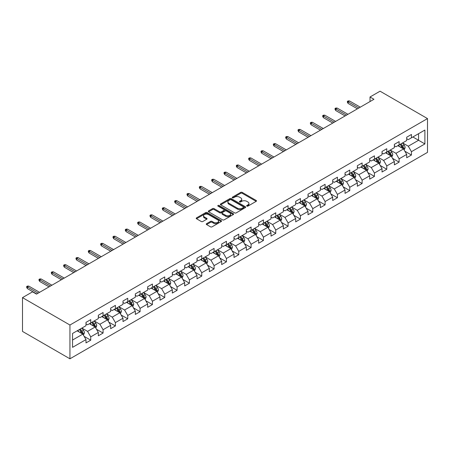 <?xml version="1.0" encoding="UTF-8"?>
<svg xmlns="http://www.w3.org/2000/svg" width="450" height="450" viewBox="0 0 450 450"><rect width="100%" height="100%" fill="white"/><g stroke="black" fill="none" stroke-linecap="round" stroke-linejoin="round"><path stroke-width="0.67" d="M246.847 206.111A0.771 0.444 0 0 0 247.933 206.111L256.179 201.352A1.097 0.636 0 0 0 256.5 200.903A1.097 0.636 0 0 0 256.179 200.458L242.207 192.392A1.097 0.636 0 0 0 240.654 192.392L232.408 197.151A0.771 0.444 0 0 0 232.183 197.466A0.771 0.444 0 0 0 232.408 197.781A0.771 0.444 0 0 0 233.494 197.781L234.562 197.162A3.51 2.031 0 0 1 239.529 197.162L240.694 197.837A3.51 2.031 0 0 1 241.723 199.271A3.51 2.031 0 0 1 240.694 200.7L239.625 201.319A0.771 0.444 0 0 0 239.4 201.634A0.771 0.444 0 0 0 239.625 201.949A0.771 0.444 0 0 0 240.716 201.949L241.779 201.33A3.51 2.031 0 0 1 246.746 201.33L247.911 202.005A3.51 2.031 0 0 1 248.94 203.434A3.51 2.031 0 0 1 247.911 204.868L246.847 205.487A0.771 0.444 0 0 0 246.623 205.802A0.771 0.444 0 0 0 246.847 206.111L246.847 205.487M206.584 223.667A1.097 0.636 0 0 0 206.263 224.117A1.097 0.636 0 0 0 206.584 224.561L210.504 226.828A1.097 0.636 0 0 0 212.057 226.828L221.214 221.541A1.097 0.636 0 0 0 221.535 221.091A1.097 0.636 0 0 0 221.214 220.641L207.242 212.58A1.097 0.636 0 0 0 205.689 212.58L196.532 217.868A1.097 0.636 0 0 0 196.211 218.312A1.097 0.636 0 0 0 196.532 218.762L201.268 221.496A1.097 0.636 0 0 0 202.821 221.496L206.741 219.229A1.097 0.636 0 0 0 207.062 218.784A1.097 0.636 0 0 0 206.741 218.334L204.39 216.979A2.936 1.693 0 0 1 203.529 215.781A2.936 1.693 0 0 1 205.346 214.217A2.936 1.693 0 0 1 208.541 214.583L217.738 219.893A2.936 1.693 0 0 1 218.599 221.091A2.936 1.693 0 0 1 216.787 222.66A2.936 1.693 0 0 1 213.587 222.289L212.057 221.406A1.097 0.636 0 0 0 210.504 221.406L206.584 223.667L206.584 224.561M427.5 118.586L380.059 91.198L370.018 96.992L373.967 99.276L36.495 294.114L32.541 291.831L22.5 297.63L69.941 325.024L427.5 118.586L427.5 152.37L69.941 358.802L69.941 325.024M234.641 212.889A1.097 0.636 0 0 0 236.194 212.889L245.351 207.602A1.097 0.636 0 0 0 245.672 207.157A1.097 0.636 0 0 0 245.351 206.708L231.379 198.641A1.097 0.636 0 0 0 229.826 198.641L220.669 203.929A1.097 0.636 0 0 0 220.348 204.379A1.097 0.636 0 0 0 220.669 204.823L234.641 212.889M218.301 206.28A0.771 0.444 0 0 1 219.077 206.387L219.077 205.476L233.286 213.677A1.097 0.636 0 0 1 233.606 214.121A1.097 0.636 0 0 1 233.286 214.571L224.123 219.859A1.097 0.636 0 0 1 222.57 219.859L208.603 211.792L208.603 210.898A1.097 0.636 0 0 0 208.282 211.343A1.097 0.636 0 0 0 208.603 211.792M208.603 210.898L212.524 208.631A1.097 0.636 0 0 1 214.076 208.631L219.741 211.905A1.097 0.636 0 0 0 221.293 211.905L223.892 210.403A1.097 0.636 0 0 0 224.213 209.953A1.097 0.636 0 0 0 223.892 209.509L217.991 206.1A0.771 0.444 0 0 1 217.766 205.791A0.771 0.444 0 0 1 218.244 205.38A0.771 0.444 0 0 1 219.077 205.476M84.133 336.364L90.737 340.178L90.737 336.848L98.331 332.46L98.331 335.796L103.073 333.056L103.073 329.726L110.666 325.339L110.666 328.674L115.408 325.935L115.408 322.599L122.996 318.218L122.996 321.553L127.744 318.814L127.744 315.478L135.332 311.096L135.332 314.432L140.079 311.692L140.079 308.357L147.667 303.975L147.667 307.311L152.415 304.571L152.415 301.236L160.003 296.854L160.003 300.189L164.751 297.45L164.751 294.114L172.339 289.733L172.339 293.068L177.081 290.329L177.081 286.993L184.674 282.611L184.674 285.947L189.416 283.207L189.416 279.872L197.01 275.49L197.01 278.82L201.752 276.086L201.752 272.751L209.346 268.369L209.346 271.699L214.088 268.959L214.088 265.629L221.681 261.248L221.681 264.577L226.423 261.838L226.423 258.508L234.011 254.126L234.011 257.456L238.759 254.717L238.759 251.387L246.347 247.005L246.347 250.335L251.094 247.596L251.094 244.266L258.683 239.884L258.683 243.214L263.43 240.474L263.43 237.144L271.018 232.763L271.018 236.093L275.766 233.353L275.766 230.023L283.354 225.641L283.354 228.971L288.096 226.232L288.096 222.902L295.689 218.52L295.689 221.85L300.431 219.111L300.431 215.781L308.025 211.399L308.025 214.729L312.767 211.989L312.767 208.659L320.361 204.272L320.361 207.607L325.103 204.868L325.103 201.538L332.696 197.151L332.696 200.486L337.438 197.747L337.438 194.411L345.032 190.029L345.032 193.365L349.774 190.626L349.774 187.29L357.362 182.908L357.362 186.244L362.109 183.504L362.109 180.169L369.697 175.787L369.697 179.123L374.445 176.383L374.445 173.047L382.033 168.666L382.033 172.001L386.781 169.262L386.781 165.926L394.369 161.544L394.369 164.88L399.116 162.141L399.116 158.805L406.704 154.423L406.704 157.759L411.446 155.019L411.446 151.684L424.89 143.921L424.89 130.044L418.567 133.701L418.567 140.271L424.89 143.921M90.737 340.178L85.995 342.917L85.995 339.587L72.551 347.344L72.551 333.467L85.995 325.704L85.995 322.374L90.737 319.635L90.737 322.965L98.331 318.583L98.331 315.253L103.073 312.514L103.073 315.844L110.666 311.462L110.666 308.132L115.408 305.392L115.408 308.723L122.996 304.341L122.996 301.011L127.744 298.271L127.744 301.601L135.332 297.219L135.332 293.889L140.079 291.15L140.079 294.48L147.667 290.098L147.667 286.768L152.415 284.029L152.415 287.359L160.003 282.977L160.003 279.647L164.751 276.907L164.751 280.238L172.339 275.856L172.339 272.52L177.081 269.786L177.081 273.116L184.674 268.734L184.674 265.399L189.416 262.659L189.416 265.995L197.01 261.613L197.01 258.278L201.752 255.538L201.752 258.874L209.346 254.492L209.346 251.156L214.088 248.417L214.088 251.752L221.681 247.371L221.681 244.035L226.423 241.296L226.423 244.631L234.011 240.249L234.011 236.914L238.759 234.174L238.759 237.51L246.347 233.128L246.347 229.792L251.094 227.053L251.094 230.389L258.683 226.007L258.683 222.671L263.43 219.932L263.43 223.268L271.018 218.88L271.018 215.55L275.766 212.811L275.766 216.146L283.354 211.759L283.354 208.429L288.096 205.689L288.096 209.019L295.689 204.638L295.689 201.308L300.431 198.568L300.431 201.898L308.025 197.516L308.025 194.186L312.767 191.447L312.767 194.777L320.361 190.395L320.361 187.065L325.103 184.326L325.103 187.656L332.696 183.274L332.696 179.944L337.438 177.204L337.438 180.534L345.032 176.153L345.032 172.822L349.774 170.083L349.774 173.413L357.362 169.031L357.362 165.701L362.109 162.962L362.109 166.292L369.697 161.91L369.697 158.58L374.445 155.841L374.445 159.171L382.033 154.789L382.033 151.459L386.781 148.719L386.781 152.049L394.369 147.667L394.369 144.332L399.116 141.598L399.116 144.928L406.704 140.546L406.704 137.211L411.446 134.471L411.446 137.807L424.89 130.044M89.471 323.696L95.164 326.987L87.576 331.369L81.883 328.078M85.995 323.882L87.576 324.793L90.737 322.965M87.576 331.369L90.737 336.848M95.164 326.987L98.331 332.46M101.807 316.575L107.499 319.866L99.911 324.248L94.219 320.957M98.331 316.761L99.911 317.672L103.073 315.844M99.911 324.248L103.073 329.726M107.499 319.866L110.666 325.339M114.142 309.454L119.835 312.739L112.247 317.126L106.554 313.836M110.666 309.639L112.247 310.551L115.408 308.723M112.247 317.126L115.408 322.599M119.835 312.739L122.996 318.218M126.478 302.332L132.171 305.618L124.582 310.005L118.884 306.714M122.996 302.518L124.582 303.429L127.744 301.601M124.582 310.005L127.744 315.478M132.171 305.618L135.332 311.096M138.814 295.211L144.506 298.496L136.912 302.878L131.22 299.593M135.332 295.391L136.912 296.308L140.079 294.48M136.912 302.878L140.079 308.357M144.506 298.496L147.667 303.975M151.149 288.09L156.842 291.375L149.248 295.757L143.556 292.472M147.667 288.27L149.248 289.187L152.415 287.359M149.248 295.757L152.415 301.236M156.842 291.375L160.003 296.854M163.485 280.969L169.178 284.254L161.584 288.636L155.891 285.351M160.003 281.149L161.584 282.066L164.751 280.238M161.584 288.636L164.751 294.114M169.178 284.254L172.339 289.733M175.821 273.847L181.513 277.132L173.919 281.514L168.227 278.229M172.339 274.028L173.919 274.944L177.081 273.116M173.919 281.514L177.081 286.993M181.513 277.132L184.674 282.611M188.151 266.726L193.849 270.011L186.255 274.393L180.562 271.108M184.674 266.906L186.255 267.823L189.416 265.995M186.255 274.393L189.416 279.872M193.849 270.011L197.01 275.49M200.486 259.605L206.179 262.89L198.591 267.272L192.898 263.987M197.01 259.785L198.591 260.702L201.752 258.874M198.591 267.272L201.752 272.751M206.179 262.89L209.346 268.369M212.822 252.484L218.514 255.769L210.926 260.151L205.234 256.866M209.346 252.664L210.926 253.575L214.088 251.752M210.926 260.151L214.088 265.629M218.514 255.769L221.681 261.248M225.157 245.362L230.85 248.648L223.262 253.029L217.569 249.744M221.681 245.542L223.262 246.454L226.423 244.631M223.262 253.029L226.423 258.508M230.85 248.648L234.011 254.126M237.493 238.241L243.186 241.526L235.597 245.908L229.905 242.623M234.011 238.421L235.597 239.333L238.759 237.51M235.597 245.908L238.759 251.387M243.186 241.526L246.347 247.005M249.829 231.12L255.521 234.405L247.933 238.787L242.235 235.502M246.347 231.3L247.933 232.211L251.094 230.389M247.933 238.787L251.094 244.266M255.521 234.405L258.683 239.884M262.164 223.993L267.857 227.284L260.263 231.666L254.571 228.381M258.683 224.179L260.263 225.09L263.43 223.268M260.263 231.666L263.43 237.144M267.857 227.284L271.018 232.763M274.5 216.872L280.192 220.162L272.599 224.544L266.906 221.259M271.018 217.058L272.599 217.969L275.766 216.146M272.599 224.544L275.766 230.023M280.192 220.162L283.354 225.641M286.836 209.751L292.528 213.041L284.934 217.423L279.242 214.132M283.354 209.936L284.934 210.847L288.096 209.019M284.934 217.423L288.096 222.902M292.528 213.041L295.689 218.52M299.166 202.629L304.864 205.92L297.27 210.302L291.577 207.011M295.689 202.815L297.27 203.726L300.431 201.898M297.27 210.302L300.431 215.781M304.864 205.92L308.025 211.399M311.501 195.508L317.194 198.799L309.606 203.181L303.913 199.89M308.025 195.694L309.606 196.605L312.767 194.777M309.606 203.181L312.767 208.659M317.194 198.799L320.361 204.272M323.837 188.387L329.529 191.678L321.941 196.059L316.249 192.769M320.361 188.572L321.941 189.484L325.103 187.656M321.941 196.059L325.103 201.538M329.529 191.678L332.696 197.151M336.173 181.266L341.865 184.551L334.277 188.938L328.584 185.648M332.696 181.451L334.277 182.362L337.438 180.534M334.277 188.938L337.438 194.411M341.865 184.551L345.032 190.029M348.508 174.144L354.201 177.429L346.613 181.817L340.92 178.526M345.032 174.33L346.613 175.241L349.774 173.413M346.613 181.817L349.774 187.29M354.201 177.429L357.362 182.908M360.844 167.023L366.536 170.308L358.948 174.69L353.25 171.405M357.362 167.203L358.948 168.12L362.109 166.292M358.948 174.69L362.109 180.169M366.536 170.308L369.697 175.787M373.179 159.902L378.872 163.187L371.278 167.569L365.586 164.284M369.697 160.082L371.278 160.999L374.445 159.171M371.278 167.569L374.445 173.047M378.872 163.187L382.033 168.666M385.515 152.781L391.207 156.066L383.614 160.447L377.921 157.162M382.033 152.961L383.614 153.877L386.781 152.049M383.614 160.447L386.781 165.926M391.207 156.066L394.369 161.544M397.851 145.659L403.543 148.944L395.949 153.326L390.257 150.041M394.369 145.839L395.949 146.756L399.116 144.928M395.949 153.326L399.116 158.805M403.543 148.944L406.704 154.423M412.869 136.986L418.567 140.271L408.285 146.205L402.593 142.92M406.704 138.718L408.285 139.635L411.446 137.807M408.285 146.205L411.446 151.684M22.5 297.63L22.5 331.414L69.941 358.802M370.018 96.992L370.018 101.559M72.551 340.043L82.828 334.108L77.136 330.817M82.828 334.108L85.995 339.587M404.848 151.206L411.446 155.019M392.512 158.327L399.116 162.141M380.177 165.448L386.781 169.262M367.841 172.569L374.445 176.383M355.506 179.691L362.109 183.504M343.17 186.812L349.774 190.626M330.834 193.933L337.438 197.747M318.499 201.054L325.103 204.868M306.169 208.176L312.767 211.989M293.833 215.297L300.431 219.111M281.498 222.418L288.096 226.232M269.162 229.545L275.766 233.353M256.826 236.666L263.43 240.474M244.491 243.787L251.094 247.596M232.155 250.909L238.759 254.717M219.819 258.03L226.423 261.838M207.484 265.151L214.088 268.959M195.148 272.273L201.752 276.086M182.818 279.394L189.416 283.207M170.482 286.515L177.081 290.329M158.147 293.636L164.751 297.45M145.811 300.757L152.415 304.571M133.476 307.879L140.079 311.692M121.14 315L127.744 318.814M108.804 322.121L115.408 325.935M96.469 329.243L103.073 333.056M247.151 206.224L247.911 205.785A3.51 2.031 0 0 0 248.94 204.351L248.94 203.434M241.723 199.271L241.723 200.183A3.51 2.031 0 0 1 240.694 201.617L239.934 202.056M256.162 201.358L242.207 193.303A1.097 0.636 0 0 0 240.654 193.303L232.718 197.888M245.334 207.613L231.379 199.553A1.097 0.636 0 0 0 229.826 199.553L220.686 204.834M243.411 207.467A0.771 0.444 0 0 0 243.636 207.157A0.771 0.444 0 0 0 243.411 206.843L231.148 199.761A0.771 0.444 0 0 0 230.062 199.761L228.938 200.413A3.51 2.031 0 0 0 227.908 201.847A3.51 2.031 0 0 0 228.938 203.282L237.319 208.119A3.51 2.031 0 0 0 242.286 208.119L243.411 207.467L243.411 208.384A0.771 0.444 0 0 0 243.636 208.069L243.636 207.157M227.908 201.847L227.908 202.759A3.51 2.031 0 0 0 228.938 204.193L228.938 203.282M243.411 208.384L242.286 209.031A3.51 2.031 0 0 1 237.319 209.031L228.938 204.193M208.614 211.804L212.524 209.548L212.524 208.631M224.213 209.953L224.213 210.87A1.097 0.636 0 0 1 223.892 211.314L221.293 212.816A1.097 0.636 0 0 1 219.741 212.816L214.076 209.548A1.097 0.636 0 0 0 212.524 209.548M219.077 206.387L233.269 214.583M225.619 215.297A2.936 1.693 0 0 0 228.819 215.668A2.936 1.693 0 0 0 230.631 214.099A2.936 1.693 0 0 0 229.77 212.901L226.53 211.033A1.097 0.636 0 0 0 224.977 211.033L222.379 212.535A1.097 0.636 0 0 0 222.058 212.979A1.097 0.636 0 0 0 222.379 213.429L225.619 215.297L225.619 216.214A2.936 1.693 0 0 0 228.819 216.579A2.936 1.693 0 0 0 230.631 215.016L230.631 214.099M222.058 212.979L222.058 213.896A1.097 0.636 0 0 0 222.379 214.341L222.379 213.429M225.619 216.214L222.379 214.341M218.599 221.091L218.599 222.002A2.936 1.693 0 0 1 216.787 223.571A2.936 1.693 0 0 1 213.587 223.2L212.057 222.317A1.097 0.636 0 0 0 210.504 222.317L206.601 224.572M203.529 215.781L203.529 216.692A2.936 1.693 0 0 0 204.39 217.896L204.39 216.979M206.724 219.24L204.39 217.896M221.214 220.641L221.214 221.541L207.242 213.491A1.097 0.636 0 0 0 205.689 213.491L196.549 218.768L196.532 217.868M404.168 150.03L405.107 147.656A2.964 1.71 -120 0 0 404.162 145.136L402.531 142.954M399.684 146.717L398.576 145.237M403.082 148.68L403.509 147.786A2.964 1.71 -120 0 0 402.66 146.002L401.029 143.826M400.286 144.253L402.098 146.666A1.508 0.872 60 0 1 402.368 147.127L403.509 147.786M400.078 144.371L401.709 146.548A2.964 1.71 60 0 1 402.559 148.331M358.869 107.994L348.098 101.779L348.098 103.421L347.383 102.279L347.383 101.368L348.098 101.779L349.521 100.957L360.293 107.173M348.098 103.421L357.441 108.816M347.383 101.368L348.176 100.913L349.521 100.957M391.832 157.151L392.771 154.778A2.964 1.71 -120 0 0 391.826 152.257L390.195 150.075M387.349 153.838L386.241 152.359M390.746 155.801L391.174 154.907A2.964 1.71 -120 0 0 390.324 153.124L388.693 150.947M387.951 151.374L389.762 153.793A1.508 0.872 60 0 1 390.032 154.249L391.174 154.907M387.743 151.493L389.374 153.669A2.964 1.71 60 0 1 390.223 155.453M379.496 164.273L380.436 161.899A2.964 1.71 -120 0 0 379.491 159.379L377.859 157.202M375.013 160.959L373.905 159.48M378.411 162.922L378.838 162.028A2.964 1.71 -120 0 0 377.989 160.245L376.358 158.068M375.615 158.496L377.426 160.914A1.508 0.872 60 0 1 377.702 161.37L378.838 162.028M375.407 158.614L377.038 160.791A2.964 1.71 60 0 1 377.887 162.574M346.534 115.116L335.762 108.9L335.762 110.543L335.053 109.401L335.053 108.489L335.762 108.9L337.185 108.079L347.957 114.294M335.762 110.543L345.111 115.937M335.053 108.489L335.841 108.034L337.185 108.079M334.198 122.237L323.426 116.021L323.426 117.664L322.718 116.522L322.718 115.611L323.426 116.021L324.849 115.2L335.621 121.416M323.426 117.664L332.775 123.064M322.718 115.611L323.505 115.155L324.849 115.2M367.161 171.394L368.1 169.02A2.964 1.71 -120 0 0 367.155 166.5L365.524 164.323M362.678 168.081L361.569 166.601M366.081 170.044L366.502 169.149A2.964 1.71 -120 0 0 365.653 167.366L364.022 165.189M363.279 165.617L365.091 168.036A1.508 0.872 60 0 1 365.366 168.491L366.502 169.149M363.071 165.735L364.702 167.912A2.964 1.71 60 0 1 365.552 169.695M354.825 178.515L355.764 176.147A2.964 1.71 -120 0 0 354.819 173.621L353.188 171.444M350.342 175.202L349.234 173.722M353.745 177.165L354.167 176.271A2.964 1.71 -120 0 0 353.317 174.487L351.686 172.311M350.944 172.738L352.755 175.157A1.508 0.872 60 0 1 353.031 175.612L354.167 176.271M350.736 172.856L352.373 175.039A2.964 1.71 60 0 1 353.216 176.816M342.489 185.636L343.434 183.268A2.964 1.71 -120 0 0 342.484 180.743L340.853 178.566M338.012 182.329L336.898 180.844M341.409 184.286L341.831 183.392A2.964 1.71 -120 0 0 340.982 181.609L339.351 179.432M338.608 179.859L340.419 182.278A1.508 0.872 60 0 1 340.695 182.734L341.831 183.392M338.406 179.977L340.037 182.16A2.964 1.71 60 0 1 340.881 183.938M321.863 129.358L311.091 123.142L311.091 124.785L310.382 123.643L310.382 122.732L311.091 123.142L312.514 122.321L323.286 128.537M311.091 124.785L320.439 130.185M310.382 122.732L311.169 122.276L312.514 122.321M309.527 136.485L298.755 130.264L298.755 131.906L298.046 130.764L298.046 129.853L298.755 130.264L300.178 129.442L310.95 135.658M298.755 131.906L308.104 137.306M298.046 129.853L298.834 129.398L300.178 129.442M297.191 143.606L286.419 137.385L286.419 139.028L285.711 137.891L285.711 136.974L286.419 137.385L287.848 136.564L298.614 142.785M286.419 139.028L295.768 144.428M285.711 136.974L286.504 136.519L287.848 136.564M284.856 150.727L274.089 144.506L274.089 146.149L273.375 145.013L273.375 144.096L274.089 144.506L275.512 143.685L286.279 149.906M274.089 146.149L283.433 151.549M273.375 144.096L274.168 143.64L275.512 143.685M272.52 157.849L261.754 151.627L261.754 153.276L261.039 152.134L261.039 151.217L261.754 151.627L263.177 150.806L273.943 157.028M261.754 153.276L271.097 158.67M261.039 151.217L261.832 150.761L263.177 150.806M260.184 164.97L249.418 158.749L249.418 160.397L248.704 159.255L248.704 158.338L249.418 158.749L250.841 157.928L261.608 164.149M249.418 160.397L258.761 165.791M248.704 158.338L249.497 157.882L250.841 157.928M247.849 172.091L237.083 165.87L237.083 167.518L236.368 166.376L236.368 165.459L237.083 165.87L238.506 165.049L249.272 171.27M237.083 167.518L246.426 172.912M236.368 165.459L237.161 165.004L238.506 165.049M235.519 179.213L224.747 172.997L224.747 174.639L224.038 173.498L224.038 172.581L224.747 172.997L226.17 172.17L236.942 178.391M224.747 174.639L234.096 180.034M224.038 172.581L224.826 172.125L226.17 172.17M223.183 186.334L212.411 180.118L212.411 181.761L211.703 180.619L211.703 179.708L212.411 180.118L213.834 179.291L224.606 185.513M212.411 181.761L221.76 187.155M211.703 179.708L212.49 179.246L213.834 179.291M210.847 193.455L200.076 187.239L200.076 188.882L199.367 187.74L199.367 186.829L200.076 187.239L201.499 186.418L212.271 192.634M200.076 188.882L209.424 194.276M199.367 186.829L200.154 186.368L201.499 186.418M198.512 200.576L187.74 194.361L187.74 196.003L187.031 194.861L187.031 193.95L187.74 194.361L189.163 193.539L199.935 199.755M187.74 196.003L197.089 201.398M187.031 193.95L187.819 193.489L189.163 193.539M186.176 207.697L175.404 201.482L175.404 203.124L174.696 201.982L174.696 201.071L175.404 201.482L176.828 200.661L187.599 206.876M175.404 203.124L184.753 208.519M174.696 201.071L175.489 200.616L176.828 200.661M173.841 214.819L163.074 208.603L163.074 210.246L162.36 209.104L162.36 208.192L163.074 208.603L164.498 207.782L175.264 213.998M163.074 210.246L172.417 215.64M162.36 208.192L163.153 207.737L164.498 207.782M161.505 221.94L150.739 215.724L150.739 217.367L150.024 216.225L150.024 215.314L150.739 215.724L152.162 214.903L162.928 221.119M150.739 217.367L160.082 222.761M150.024 215.314L150.817 214.858L152.162 214.903M149.169 229.061L138.403 222.846L138.403 224.488L137.689 223.346L137.689 222.435L138.403 222.846L139.826 222.024L150.593 228.24M138.403 224.488L147.746 229.882M137.689 222.435L138.482 221.979L139.826 222.024M136.834 236.183L126.067 229.967L126.067 231.609L125.353 230.468L125.353 229.556L126.067 229.967L127.491 229.146L138.257 235.361M126.067 231.609L135.411 237.004M125.353 229.556L126.146 229.101L127.491 229.146M124.504 243.304L113.732 237.088L113.732 238.731L113.017 237.589L113.017 236.678L113.732 237.088L115.155 236.267L125.927 242.482M113.732 238.731L123.075 244.125M113.017 236.678L113.811 236.222L115.155 236.267M112.168 250.425L101.396 244.209L101.396 245.852L100.688 244.71L100.688 243.799L101.396 244.209L102.819 243.388L113.591 249.604M101.396 245.852L110.745 251.252M100.688 243.799L101.475 243.343L102.819 243.388M99.832 257.546L89.061 251.331L89.061 252.973L88.352 251.831L88.352 250.92L89.061 251.331L90.484 250.509L101.256 256.725M89.061 252.973L98.409 258.373M88.352 250.92L89.139 250.464L90.484 250.509M330.154 192.757L331.099 190.389A2.964 1.71 -120 0 0 330.154 187.864L328.517 185.687M325.676 189.45L324.568 187.971M329.074 191.407L329.496 190.513A2.964 1.71 -120 0 0 328.646 188.73L327.015 186.553M326.272 186.981L328.084 189.399A1.508 0.872 60 0 1 328.359 189.855L329.496 190.513M326.07 187.099L327.701 189.281A2.964 1.71 60 0 1 328.551 191.059M317.824 199.879L318.763 197.511A2.964 1.71 -120 0 0 317.818 194.985L316.181 192.808M313.341 196.571L312.233 195.092M316.738 198.534L317.16 197.634A2.964 1.71 -120 0 0 316.316 195.851L314.679 193.674M313.937 194.102L315.748 196.521A1.508 0.872 60 0 1 316.024 196.976L317.16 197.634M313.734 194.22L315.366 196.403A2.964 1.71 60 0 1 316.215 198.186M305.488 207L306.428 204.632A2.964 1.71 -120 0 0 305.483 202.106L303.851 199.929M301.005 203.692L299.897 202.213M304.402 205.656L304.824 204.756A2.964 1.71 -120 0 0 303.981 202.972L302.349 200.796M301.607 201.223L303.412 203.642A1.508 0.872 60 0 1 303.688 204.097L304.824 204.756M301.399 201.341L303.03 203.524A2.964 1.71 60 0 1 303.879 205.307M293.152 214.121L294.092 211.753A2.964 1.71 -120 0 0 293.147 209.227L291.516 207.051M288.669 210.814L287.561 209.334M292.067 212.777L292.494 211.877A2.964 1.71 -120 0 0 291.645 210.094L290.014 207.917M289.271 208.344L291.082 210.763A1.508 0.872 60 0 1 291.353 211.219L292.494 211.877M289.063 208.463L290.694 210.645A2.964 1.71 60 0 1 291.544 212.428M280.817 221.243L281.756 218.874A2.964 1.71 -120 0 0 280.811 216.349L279.18 214.172M276.334 217.935L275.226 216.456M279.731 219.898L280.159 218.998A2.964 1.71 -120 0 0 279.309 217.215L277.678 215.038M276.936 215.466L278.747 217.884A1.508 0.872 60 0 1 279.017 218.346L280.159 218.998M276.727 215.589L278.359 217.766A2.964 1.71 60 0 1 279.208 219.549M268.481 228.364L269.421 225.996A2.964 1.71 -120 0 0 268.476 223.47L266.844 221.293M263.998 225.056L262.89 223.577M267.396 227.019L267.823 226.119A2.964 1.71 -120 0 0 266.974 224.342L265.343 222.159M264.6 222.587L266.411 225.006A1.508 0.872 60 0 1 266.681 225.467L267.823 226.119M264.392 222.711L266.023 224.888A2.964 1.71 60 0 1 266.873 226.671M256.146 235.485L257.085 233.117A2.964 1.71 -120 0 0 256.14 230.591L254.509 228.414M251.662 232.178L250.554 230.698M255.06 234.141L255.487 233.241A2.964 1.71 -120 0 0 254.638 231.463L253.007 229.281M252.264 229.708L254.076 232.127A1.508 0.872 60 0 1 254.351 232.588L255.487 233.241M252.056 229.832L253.688 232.009A2.964 1.71 60 0 1 254.537 233.792M243.81 242.606L244.749 240.238A2.964 1.71 -120 0 0 243.804 237.713L242.173 235.536M239.327 239.299L238.219 237.819M242.73 241.262L243.152 240.362A2.964 1.71 -120 0 0 242.303 238.584L240.671 236.402M239.929 236.835L241.74 239.248A1.508 0.872 60 0 1 242.016 239.709L243.152 240.362M239.721 236.953L241.357 239.13A2.964 1.71 60 0 1 242.201 240.913M231.474 249.727L232.414 247.359A2.964 1.71 -120 0 0 231.469 244.834L229.838 242.657M226.991 246.42L225.883 244.941M230.394 248.383L230.816 247.489A2.964 1.71 -120 0 0 229.967 245.706L228.336 243.523M227.593 243.956L229.404 246.369A1.508 0.872 60 0 1 229.68 246.831L230.816 247.489M227.385 244.074L229.022 246.251A2.964 1.71 60 0 1 229.866 248.034M219.139 256.849L220.084 254.481A2.964 1.71 -120 0 0 219.133 251.961L217.502 249.778M214.661 253.541L213.547 252.062M218.059 255.504L218.481 254.61A2.964 1.71 -120 0 0 217.631 252.827L216 250.644M215.257 251.078L217.069 253.491A1.508 0.872 60 0 1 217.344 253.952L218.481 254.61M215.055 251.196L216.686 253.373A2.964 1.71 60 0 1 217.536 255.156M206.803 263.97L207.748 261.602A2.964 1.71 -120 0 0 206.803 259.082L205.166 256.899M202.326 260.662L201.218 259.183M205.723 262.626L206.145 261.731A2.964 1.71 -120 0 0 205.301 259.948L203.664 257.766M202.922 258.199L204.733 260.612A1.508 0.872 60 0 1 205.009 261.073L206.145 261.731M202.719 258.317L204.351 260.494A2.964 1.71 60 0 1 205.2 262.277M194.473 271.091L195.412 268.723A2.964 1.71 -120 0 0 194.468 266.203L192.836 264.021M189.99 267.784L188.882 266.304M193.388 269.747L193.809 268.852A2.964 1.71 -120 0 0 192.966 267.069L191.329 264.892M190.592 265.32L192.398 267.733A1.508 0.872 60 0 1 192.673 268.194L193.809 268.852M190.384 265.438L192.015 267.615A2.964 1.71 60 0 1 192.864 269.398M182.138 278.218L183.077 275.844A2.964 1.71 -120 0 0 182.132 273.324L180.501 271.142M177.654 274.905L176.546 273.426M181.052 276.868L181.479 275.974A2.964 1.71 -120 0 0 180.63 274.191L178.999 272.014M178.256 272.441L180.062 274.854A1.508 0.872 60 0 1 180.338 275.316L181.479 275.974M178.048 272.559L179.679 274.736A2.964 1.71 60 0 1 180.529 276.519M169.802 285.339L170.741 282.966A2.964 1.71 -120 0 0 169.796 280.446L168.165 278.263M165.319 282.026L164.211 280.547M168.716 283.989L169.144 283.095A2.964 1.71 -120 0 0 168.294 281.312L166.663 279.135M165.921 279.562L167.732 281.981A1.508 0.872 60 0 1 168.002 282.437L169.144 283.095M165.713 279.681L167.344 281.858A2.964 1.71 60 0 1 168.193 283.641M157.466 292.461L158.406 290.087A2.964 1.71 -120 0 0 157.461 287.567L155.829 285.39M152.983 289.147L151.875 287.668M156.381 291.111L156.808 290.216A2.964 1.71 -120 0 0 155.959 288.433L154.328 286.256M153.585 286.684L155.396 289.103A1.508 0.872 60 0 1 155.666 289.558L156.808 290.216M153.377 286.802L155.008 288.979A2.964 1.71 60 0 1 155.857 290.762M145.131 299.582L146.07 297.208A2.964 1.71 -120 0 0 145.125 294.688L143.494 292.511M140.648 296.269L139.539 294.789M144.045 298.232L144.472 297.338A2.964 1.71 -120 0 0 143.623 295.554L141.992 293.377M141.249 293.805L143.061 296.224A1.508 0.872 60 0 1 143.336 296.679L144.472 297.338M141.041 293.923L142.672 296.1A2.964 1.71 60 0 1 143.522 297.883M132.795 306.703L133.734 304.335A2.964 1.71 -120 0 0 132.789 301.809L131.158 299.632M128.312 303.39L127.204 301.911M131.715 305.353L132.137 304.459A2.964 1.71 -120 0 0 131.287 302.676L129.656 300.499M128.914 300.926L130.725 303.345A1.508 0.872 60 0 1 131.001 303.801L132.137 304.459M128.706 301.044L130.337 303.227A2.964 1.71 60 0 1 131.186 305.004M120.459 313.824L121.399 311.456A2.964 1.71 -120 0 0 120.454 308.931L118.823 306.754M115.976 310.517L114.868 309.032M119.379 312.474L119.801 311.58A2.964 1.71 -120 0 0 118.952 309.797L117.321 307.62M116.578 308.048L118.389 310.466A1.508 0.872 60 0 1 118.665 310.922L119.801 311.58M116.37 308.166L118.007 310.348A2.964 1.71 60 0 1 118.851 312.126M108.124 320.946L109.069 318.577A2.964 1.71 -120 0 0 108.118 316.052L106.487 313.875M103.646 317.638L102.532 316.159M107.044 319.596L107.466 318.701A2.964 1.71 -120 0 0 106.616 316.918L104.985 314.741M104.242 315.169L106.054 317.588A1.508 0.872 60 0 1 106.329 318.043L107.466 318.701M104.04 315.287L105.671 317.469A2.964 1.71 60 0 1 106.515 319.247M95.788 328.067L96.733 325.699A2.964 1.71 -120 0 0 95.788 323.173L94.151 320.996M91.311 324.759L90.203 323.28M94.708 326.717L95.13 325.822A2.964 1.71 -120 0 0 94.281 324.039L92.649 321.863M91.907 322.29L93.718 324.709A1.508 0.872 60 0 1 93.994 325.164L95.13 325.822M91.704 322.408L93.336 324.591A2.964 1.71 60 0 1 94.185 326.374M87.497 264.673L76.725 258.452L76.725 260.094L76.016 258.952L76.016 258.041L76.725 258.452L78.148 257.631L88.92 263.846M76.725 260.094L86.074 265.494M76.016 258.041L76.804 257.586L78.148 257.631M75.161 271.794L64.389 265.573L64.389 267.216L63.681 266.079L63.681 265.162L64.389 265.573L65.812 264.752L76.584 270.973M64.389 267.216L73.738 272.616M63.681 265.162L64.468 264.707L65.812 264.752M62.826 278.916L52.059 272.694L52.059 274.337L51.345 273.201L51.345 272.284L52.059 272.694L53.483 271.873L64.249 278.094M52.059 274.337L61.402 279.737M51.345 272.284L52.138 271.828L53.483 271.873M50.49 286.037L39.724 279.816L39.724 281.464L39.009 280.322L39.009 279.405L39.724 279.816L41.147 278.994L51.913 285.216M39.724 281.464L49.067 286.858M39.009 279.405L39.803 278.949L41.147 278.994M83.458 335.188L84.397 332.82A2.964 1.71 -120 0 0 83.453 330.294L81.821 328.118M78.975 331.881L77.867 330.401M82.373 333.844L82.794 332.944A2.964 1.71 -120 0 0 81.951 331.161L80.314 328.984M79.571 329.411L81.383 331.83A1.508 0.872 60 0 1 81.658 332.286L82.794 332.944M79.369 329.529L81 331.712A2.964 1.71 60 0 1 81.849 333.495M38.154 293.158L27.388 286.937L27.388 288.585L26.674 287.443L26.674 286.526L27.388 286.937L28.811 286.116L39.578 292.337M27.388 288.585L36.731 293.979M26.674 286.526L27.467 286.071L28.811 286.116M247.911 205.785L247.911 204.868M239.625 201.949L239.625 201.319M240.694 201.617L240.694 200.7M232.408 197.781L232.408 197.151M240.654 193.303L240.654 192.392M242.207 193.303L242.207 192.392M256.179 201.352L256.179 200.458M220.669 204.823L220.669 203.929M229.826 199.553L229.826 198.641M231.379 199.553L231.379 198.641M245.351 207.602L245.351 206.708M237.319 209.031L237.319 208.119M242.286 209.031L242.286 208.119M214.076 209.548L214.076 208.631M219.741 212.816L219.741 211.905M221.293 212.816L221.293 211.905M223.892 211.314L223.892 210.403M233.286 214.571L233.286 213.677M210.504 222.317L210.504 221.406M212.057 222.317L212.057 221.406M213.587 223.2L213.587 222.289M206.741 219.229L206.741 218.334M205.689 213.491L205.689 212.58M207.242 213.491L207.242 212.58M403.251 148.776L405.09 147.713M402.66 146.002L404.162 145.136M400.551 147.218L401.709 146.548M390.915 155.897L392.754 154.839M390.324 153.124L391.826 152.257M388.215 154.339L389.374 153.669M378.579 163.018L380.419 161.961M377.989 160.245L379.491 159.379M375.879 161.46L377.038 160.791M366.244 170.139L368.083 169.082M365.653 167.366L367.155 166.5M363.544 168.581L364.702 167.912M353.908 177.261L355.748 176.203M353.317 174.487L354.819 173.621M351.214 175.703L352.373 175.039M341.572 184.382L343.412 183.324M340.982 181.609L342.484 180.743M338.878 182.829L340.037 182.16M329.237 191.503L331.076 190.446M328.646 188.73L330.154 187.864M326.543 189.951L327.701 189.281M316.901 198.63L318.741 197.567M316.316 195.851L317.818 194.985M314.207 197.072L315.366 196.403M304.571 205.751L306.405 204.688M303.981 202.972L305.483 202.106M301.871 204.193L303.03 203.524M292.236 212.873L294.075 211.809M291.645 210.094L293.147 209.227M289.536 211.314L290.694 210.645M279.9 219.994L281.739 218.931M279.309 217.215L280.811 216.349M277.2 218.436L278.359 217.766M267.564 227.115L269.404 226.052M266.974 224.342L268.476 223.47M264.864 225.557L266.023 224.888M255.229 234.236L257.068 233.173M254.638 231.463L256.14 230.591M252.529 232.678L253.688 232.009M242.893 241.357L244.732 240.294M242.303 238.584L243.804 237.713M240.193 239.799L241.357 239.13M230.558 248.479L232.397 247.416M229.967 245.706L231.469 244.834M227.863 246.921L229.022 246.251M218.222 255.6L220.061 254.537M217.631 252.827L219.133 251.961M215.528 254.042L216.686 253.373M205.886 262.721L207.726 261.658M205.301 259.948L206.803 259.082M203.192 261.163L204.351 260.494M193.556 269.843L195.39 268.779M192.966 267.069L194.468 266.203M190.856 268.284L192.015 267.615M181.221 276.964L183.054 275.901M180.63 274.191L182.132 273.324M178.521 275.406L179.679 274.736M168.885 284.085L170.724 283.028M168.294 281.312L169.796 280.446M166.185 282.527L167.344 281.858M156.549 291.206L158.389 290.149M155.959 288.433L157.461 287.567M153.849 289.648L155.008 288.979M144.214 298.327L146.053 297.27M143.623 295.554L145.125 294.688M141.514 296.769L142.672 296.1M131.878 305.449L133.718 304.391M131.287 302.676L132.789 301.809M129.178 303.891L130.337 303.227M119.543 312.57L121.382 311.512M118.952 309.797L120.454 308.931M116.848 311.017L118.007 310.348M107.207 319.691L109.046 318.634M106.616 316.918L108.118 316.052M104.513 318.139L105.671 317.469M94.871 326.818L96.711 325.755M94.281 324.039L95.788 323.173M92.177 325.26L93.336 324.591M82.536 333.939L84.375 332.876M81.951 331.161L83.453 330.294M79.841 332.381L81 331.712"/></g></svg>

